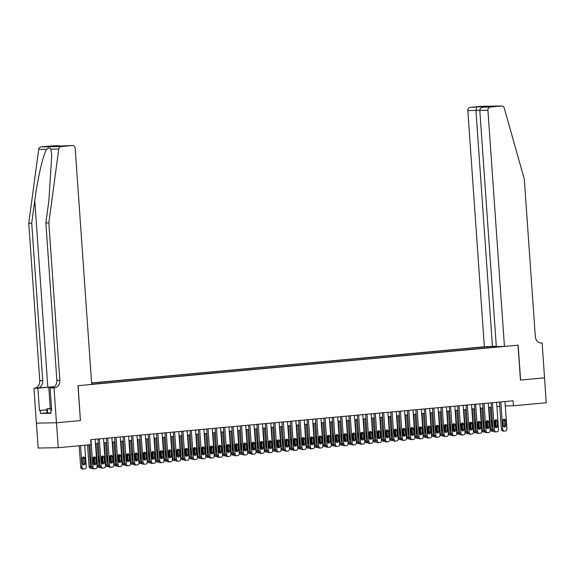 <?xml version="1.0" encoding="UTF-8"?>
<svg xmlns="http://www.w3.org/2000/svg" width="575" height="575" viewBox="0 0 575 575"><rect width="100%" height="100%" fill="white"/><g stroke="black" fill="none" stroke-linecap="round" stroke-linejoin="round"><path stroke-width="0.86" d="M496.297 346.279L484.351 346.768L91.59 382.936M36.412 423.121L38.158 448.033L58.24 447.688L91.066 444.669L90.721 439.681L513.072 400.789L513.425 405.77L546.25 402.752L544.511 377.84L520.461 380.053L518.025 345.173L78.107 385.688L80.414 420.562L77.977 385.696L91.698 384.438L75.181 148.271A2.997 2.516 89 0 0 72.623 145.504A2.997 2.516 89 0 0 72.464 145.511L61.043 146.56A2.997 2.516 89 0 0 58.772 149.062L48.832 222.906L59.843 380.348A6.993 5.872 -91 0 1 54.474 387.859L54.014 387.902L56.458 422.783L80.421 420.577M91.684 384.28L502.32 346.459M486.464 346.732L91.605 383.094M80.543 420.562L56.501 422.776L58.24 447.688M505.281 405.907L513.425 405.77M95.472 443.648L98.303 443.39M103.838 442.879L106.67 442.621M112.197 442.11L115.029 441.852M120.563 441.341L123.395 441.075M128.929 440.565L131.761 440.306M137.288 439.796L140.12 439.537M145.655 439.027L148.487 438.768M154.014 438.258L156.846 437.999M162.38 437.489L165.212 437.23M170.746 436.72L173.578 436.454M179.105 435.951L181.937 435.685M187.472 435.174L190.303 434.916M195.838 434.405L198.67 434.147M204.197 433.636L207.029 433.378M212.563 432.867L215.395 432.608M220.922 432.098L223.754 431.832M229.288 431.329L232.12 431.063M237.655 430.553L240.487 430.294M246.014 429.784L248.846 429.525M254.38 429.015L257.212 428.756M262.746 428.246L265.571 427.987M271.105 427.477L273.937 427.218M279.472 426.707L282.303 426.442M287.831 425.938L290.662 425.673M296.197 425.162L299.029 424.903M304.563 424.393L307.395 424.134M312.922 423.624L315.754 423.365M321.288 422.855L324.12 422.596M329.647 422.086L332.479 421.82M338.014 421.317L340.846 421.051M346.38 420.541L349.212 420.282M354.739 419.772L357.571 419.513M363.105 419.003L365.937 418.744M371.472 418.233L374.303 417.975M379.831 417.464L382.662 417.198M388.197 416.695L391.029 416.429M396.556 415.919L399.388 415.66M404.922 415.15L407.754 414.891M413.288 414.381L416.12 414.122M421.647 413.612L424.479 413.353M430.014 412.843L432.846 412.584M438.373 412.074L441.205 411.808M446.739 411.305L449.571 411.039M455.105 410.528L457.937 410.27M463.464 409.759L466.296 409.501M471.831 408.99L474.662 408.732M480.197 408.221L483.029 407.963M488.556 407.452L491.388 407.186M496.922 406.683L499.754 406.417M491.841 347.429L491.359 346.646M487.593 347.817L487.514 346.711M504.979 401.537L506.891 428.842A1.998 1.682 89 0 1 505.353 430.991L504.519 431.07A1.998 1.682 89 0 1 502.708 429.23L500.796 401.918M499.445 402.047L501.35 429.252L502.708 429.23M505.885 425.327A1.596 1.344 -91 0 1 503.211 425.572L502.873 420.792A1.596 1.344 -91 0 1 505.547 420.541L505.885 425.327L504.527 425.349A1.596 1.344 -91 0 1 503.894 426.837M503.513 419.297A1.596 1.344 -91 0 1 504.196 420.562L504.527 425.349M504.311 431.07L503.161 431.092A1.998 1.682 -91 0 1 501.35 429.252M488.951 407.416L490.489 429.439A1.998 1.682 -91 0 0 492.308 431.279L492.2 431.279M493.458 431.257A1.998 1.682 89 0 1 491.848 429.417L490.302 407.287M495.42 420.311L495.902 427.203M494.852 426.442A1.596 1.344 89 0 0 495.025 425.507L494.694 420.728A1.596 1.344 89 0 0 494.687 420.634M492.279 419.887A1.596 1.344 89 0 0 492.02 420.972L492.351 425.759A1.596 1.344 89 0 0 492.761 426.779M50.967 413.037L47.071 412.886L46.791 408.897L51.513 408.458M51.556 409.005L46.791 408.897M47.632 413.209L47.351 409.228M51.52 408.588L49.91 408.861L51.542 408.882M504.433 346.423L487.916 110.256L479.802 110.4L496.318 346.567L504.433 346.423L518.147 345.165L520.591 380.039L544.547 377.832L542.11 342.959L540.593 342.98M484.351 346.768L467.834 110.601A2.997 2.516 -91 0 1 470.134 107.381L481.548 106.332A2.997 2.516 -91 0 1 481.706 106.325L501.795 105.98A2.997 2.516 89 0 1 504.232 108.035L524.299 179.12L535.311 336.562A6.993 5.872 89 0 0 541.283 343.016A6.993 5.872 89 0 0 541.65 342.995L542.11 342.959M470.134 107.381L483.561 106.634L490.676 106.512L483.733 107.151L490.216 107.036L501.637 105.987L481.548 106.332M492.466 346.632L475.949 110.465L467.834 110.601M490.216 107.036A2.997 2.516 89 0 0 487.916 110.256M476.625 107.273L475.949 110.465L479.802 110.105M483.561 106.634L483.115 107.223M479.802 110.4C479.938 108.582 481.253 107.496 483.733 107.151L490.504 106.526M54.431 386.659A13.017 0.446 -4 0 0 47.818 387.191L33.932 388.247L36.369 423.121L56.458 422.783M48.832 222.906L45.863 222.956L48.911 200.308L51.736 155.322L50.83 149.191C49.953 147.523 48.552 147.545 46.625 149.263C43.132 154.697 37.533 178.911 34.766 200.553L31.718 223.193L42.73 380.636A6.993 5.872 -91 0 1 37.368 388.154M31.718 223.193L28.75 223.244L39.761 380.686A6.993 5.872 -91 0 1 34.392 388.204M54.474 387.859L51.506 387.909A6.993 5.872 -91 0 0 56.875 380.398L45.863 222.956M72.464 145.511L51.922 146.381L58.866 145.741L52.375 145.849L40.962 146.905L61.043 146.56M46.625 149.263L38.683 149.399L28.75 223.244M54.014 387.902L50.083 387.974L51.642 410.291L50.773 410.306L51.635 410.227M47.071 412.872L40.509 413.475L50.981 413.296L50.773 410.306M40.509 413.475L40.3 410.485L39.431 410.5L37.871 388.183L33.932 388.247M54.345 386.723A11.241 0.381 -4 0 0 48.782 387.176L37.871 388.183M50.083 387.974L52.339 387.766M38.683 149.399A2.997 2.516 -91 0 1 40.962 146.905M39.431 410.5L46.855 409.817M46.863 409.882L40.3 410.485M51.922 146.381L52.44 146.373M58.866 145.741L61.108 146.064M496.613 402.306L498.525 429.611A1.998 1.682 89 0 1 496.994 431.76L496.153 431.839A1.998 1.682 89 0 1 494.342 429.999L492.43 402.687M491.086 402.816L492.983 430.021L494.342 429.999M497.519 426.097A1.596 1.344 -91 0 1 494.845 426.341L494.507 421.561A1.596 1.344 -91 0 1 497.188 421.31L497.519 426.097L496.16 426.118A1.596 1.344 -91 0 1 495.528 427.613M495.147 420.066A1.596 1.344 -91 0 1 495.83 421.338L496.16 426.118M495.945 431.839L494.795 431.861A1.998 1.682 -91 0 1 492.983 430.021M488.254 403.075L490.159 430.387A1.998 1.682 89 0 1 488.628 432.529L487.794 432.608A1.998 1.682 89 0 1 485.976 430.768L484.071 403.463M482.72 403.585L484.624 430.79L485.976 430.768M489.16 426.866A1.596 1.344 -91 0 1 486.479 427.11L486.148 422.33A1.596 1.344 -91 0 1 488.822 422.086L489.16 426.866L487.801 426.887A1.596 1.344 -91 0 1 487.162 428.382M486.781 420.835A1.596 1.344 -91 0 1 487.463 422.107L487.801 426.887M487.578 432.608L486.436 432.63A1.998 1.682 -91 0 1 484.624 430.79M479.888 403.844L481.8 431.157A1.998 1.682 89 0 1 480.262 433.298L479.428 433.378A1.998 1.682 89 0 1 477.617 431.537L475.705 404.232M474.353 404.354L476.258 431.559L477.617 431.537M480.793 427.635A1.596 1.344 -91 0 1 478.12 427.886L477.782 423.099A1.596 1.344 -91 0 1 480.463 422.855L480.793 427.635L479.435 427.656A1.596 1.344 -91 0 1 478.802 429.151M478.422 421.612A1.596 1.344 -91 0 1 479.104 422.877L479.435 427.656M479.219 433.385L478.069 433.399A1.998 1.682 -91 0 1 476.258 431.559M471.522 404.613L473.433 431.926A1.998 1.682 89 0 1 471.902 434.075L471.062 434.147A1.998 1.682 89 0 1 469.25 432.307L467.346 405.001M465.994 405.123L467.892 432.335L469.25 432.307M472.427 428.404A1.596 1.344 -91 0 1 469.753 428.655L469.423 423.868A1.596 1.344 -91 0 1 472.097 423.624L472.427 428.404L471.076 428.433A1.596 1.344 -91 0 1 470.436 429.92M470.055 422.381A1.596 1.344 -91 0 1 470.738 423.646L471.076 428.433M470.853 434.154L469.71 434.168A1.998 1.682 -91 0 1 467.892 432.335M480.592 408.185L482.13 430.208A1.998 1.682 -91 0 0 483.942 432.048L483.834 432.055M485.092 432.026A1.998 1.682 89 0 1 483.489 430.186L481.936 408.063M487.061 421.087L487.543 427.973M486.493 427.211A1.596 1.344 89 0 0 486.666 426.283L486.328 421.497A1.596 1.344 89 0 0 486.321 421.403M483.913 420.663A1.596 1.344 89 0 0 483.654 421.741L483.985 426.528A1.596 1.344 89 0 0 484.394 427.548M472.226 408.954L473.764 430.977A1.998 1.682 -91 0 0 475.575 432.817L476.725 432.795M475.475 432.824L476.732 432.802A1.998 1.682 89 0 1 475.122 430.955L473.577 408.832M478.695 421.856L479.176 428.742M478.127 427.98A1.596 1.344 89 0 0 478.299 427.052L477.969 422.266A1.596 1.344 89 0 0 477.954 422.172M475.547 421.432A1.596 1.344 89 0 0 475.288 422.517L475.626 427.297A1.596 1.344 89 0 0 476.035 428.317M463.86 409.723L465.405 431.746A1.998 1.682 -91 0 0 467.216 433.586L468.359 433.564A1.998 1.682 89 0 1 466.756 431.724L465.211 409.601M470.328 422.625L470.81 429.511M469.761 428.749A1.596 1.344 89 0 0 469.94 427.822L469.603 423.035A1.596 1.344 89 0 0 469.595 422.941M467.188 422.201A1.596 1.344 89 0 0 466.929 423.286L467.259 428.066A1.596 1.344 89 0 0 467.669 429.094M455.501 410.493L457.039 432.515A1.998 1.682 -91 0 0 458.85 434.355L458.742 434.362M460.007 434.341A1.998 1.682 89 0 1 458.397 432.493L456.852 410.37M461.969 423.394L462.451 430.287M461.402 429.518A1.596 1.344 89 0 0 461.574 428.591L461.236 423.811A1.596 1.344 89 0 0 461.229 423.71M458.821 422.97A1.596 1.344 89 0 0 458.562 424.055L458.9 428.835A1.596 1.344 89 0 0 459.303 429.863M463.162 405.382L465.067 432.695A1.998 1.682 89 0 1 463.536 434.844L462.702 434.916A1.998 1.682 89 0 1 460.891 433.083L458.979 405.77M457.628 405.893L459.533 433.104L460.891 433.083M464.068 429.18A1.596 1.344 -91 0 1 461.387 429.424L461.057 424.637A1.596 1.344 -91 0 1 463.73 424.393L464.068 429.18L462.71 429.202A1.596 1.344 -91 0 1 462.07 430.689M461.689 423.15A1.596 1.344 -91 0 1 462.372 424.415L462.71 429.202M462.487 434.923L461.344 434.944A1.998 1.682 -91 0 1 459.533 433.104M447.134 411.262L448.673 433.291A1.998 1.682 -91 0 0 450.484 435.124L450.383 435.131M451.641 435.11A1.998 1.682 89 0 1 450.031 433.262L448.486 411.139M453.603 424.163L454.085 431.056M453.035 430.287A1.596 1.344 89 0 0 453.208 429.36L452.877 424.58A1.596 1.344 89 0 0 452.87 424.479M450.462 423.739A1.596 1.344 89 0 0 450.196 424.824L450.534 429.611A1.596 1.344 89 0 0 450.944 430.632M454.796 406.158L456.708 433.464A1.998 1.682 89 0 1 455.17 435.613L454.336 435.692A1.998 1.682 89 0 1 452.525 433.852L450.613 406.539M449.269 406.669L451.167 433.873L452.525 433.852M455.702 429.949A1.596 1.344 -91 0 1 453.028 430.193L452.69 425.414A1.596 1.344 -91 0 1 455.371 425.162L455.702 429.949L454.343 429.971A1.596 1.344 -91 0 1 453.711 431.458M453.33 423.919A1.596 1.344 -91 0 1 454.013 425.184L454.343 429.971M454.128 435.692L452.978 435.713A1.998 1.682 -91 0 1 451.167 433.873M438.768 412.038L440.313 434.06A1.998 1.682 -91 0 0 442.125 435.9L443.268 435.879M442.017 435.9L443.282 435.879A1.998 1.682 89 0 1 441.672 434.032L440.119 411.908M445.244 424.932L445.726 431.825M444.676 431.063A1.596 1.344 89 0 0 444.849 430.129L444.511 425.349A1.596 1.344 89 0 0 444.504 425.248M442.096 424.508A1.596 1.344 89 0 0 441.837 425.593L442.168 430.38A1.596 1.344 89 0 0 442.577 431.401M446.437 406.927L448.342 434.233A1.998 1.682 89 0 1 446.811 436.382L445.977 436.461A1.998 1.682 89 0 1 444.159 434.621L442.254 407.308M440.903 407.438L442.808 434.643L444.159 434.621M447.343 430.718A1.596 1.344 -91 0 1 444.662 430.963L444.331 426.183A1.596 1.344 -91 0 1 447.005 425.931L447.343 430.718L445.984 430.74A1.596 1.344 -91 0 1 445.345 432.235M444.964 424.688A1.596 1.344 -91 0 1 445.647 425.96L445.984 430.74M445.762 436.461L444.619 436.482A1.998 1.682 -91 0 1 442.808 434.643M430.409 412.807L431.947 434.829A1.998 1.682 -91 0 0 433.758 436.669L433.658 436.669M434.916 436.648A1.998 1.682 89 0 1 433.306 434.808L431.76 412.677M436.878 425.701L437.359 432.594M436.31 431.832A1.596 1.344 89 0 0 436.482 430.905L436.152 426.118A1.596 1.344 89 0 0 436.137 426.025M433.73 425.284A1.596 1.344 89 0 0 433.471 426.363L433.809 431.149A1.596 1.344 89 0 0 434.211 432.17M438.071 407.697L439.983 435.002A1.998 1.682 89 0 1 438.445 437.151L437.611 437.23A1.998 1.682 89 0 1 435.8 435.39L433.888 408.085M432.537 408.207L434.441 435.412L435.8 435.39M438.977 431.487A1.596 1.344 -91 0 1 436.303 431.732L435.965 426.952A1.596 1.344 -91 0 1 438.639 426.707L438.977 431.487L437.618 431.509A1.596 1.344 -91 0 1 436.986 433.004M436.605 425.457A1.596 1.344 -91 0 1 437.287 426.729L437.618 431.509M437.402 437.23L436.253 437.252A1.998 1.682 -91 0 1 434.441 435.412M422.043 413.576L423.588 435.598A1.998 1.682 -91 0 0 425.399 437.438L425.292 437.446M426.549 437.417A1.998 1.682 89 0 1 424.939 435.577L423.394 413.454M428.512 426.478L428.993 433.363M427.944 432.601A1.596 1.344 89 0 0 428.123 431.674L427.786 426.887A1.596 1.344 89 0 0 427.778 426.794M425.371 426.053A1.596 1.344 89 0 0 425.112 427.139L425.442 431.918A1.596 1.344 89 0 0 425.852 432.939M429.705 408.466L431.617 435.778A1.998 1.682 89 0 1 430.086 437.92L429.245 437.999A1.998 1.682 89 0 1 427.433 436.159L425.522 408.854M424.177 408.976L426.075 436.181L427.433 436.159M430.61 432.256A1.596 1.344 -91 0 1 427.937 432.501L427.599 427.721A1.596 1.344 -91 0 1 430.28 427.477L430.61 432.256L429.259 432.278A1.596 1.344 -91 0 1 428.619 433.773M428.238 426.226A1.596 1.344 -91 0 1 428.921 427.498L429.259 432.278M429.036 438.006L427.886 438.021A1.998 1.682 -91 0 1 426.075 436.181M413.684 414.345L415.222 436.368A1.998 1.682 -91 0 0 417.033 438.207L418.176 438.186A1.998 1.682 89 0 1 416.58 436.346L415.028 414.223M420.152 427.247L420.634 434.132M419.585 433.37A1.596 1.344 89 0 0 419.757 432.443L419.419 427.656A1.596 1.344 89 0 0 419.412 427.563M417.004 426.823A1.596 1.344 89 0 0 416.746 427.908L417.083 432.688A1.596 1.344 89 0 0 417.486 433.708M421.346 409.235L423.25 436.547A1.998 1.682 89 0 1 421.719 438.689L420.886 438.768A1.998 1.682 89 0 1 419.074 436.928L417.162 409.623M415.811 409.745L417.716 436.957L419.074 436.928M422.251 433.025A1.596 1.344 -91 0 1 419.57 433.277L419.24 428.49A1.596 1.344 -91 0 1 421.913 428.246L422.251 433.025L420.893 433.054A1.596 1.344 -91 0 1 420.253 434.542M419.872 427.002A1.596 1.344 -91 0 1 420.555 428.267L420.893 433.054M420.67 438.775L419.527 438.79A1.998 1.682 -91 0 1 417.716 436.957M405.317 415.114L406.856 437.137A1.998 1.682 -91 0 0 408.667 438.977L409.817 438.955M408.566 438.984L409.824 438.962A1.998 1.682 89 0 1 408.214 437.115L406.669 414.992M411.786 428.016L412.268 434.908M411.218 434.139A1.596 1.344 89 0 0 411.391 433.212L411.06 428.433A1.596 1.344 89 0 0 411.046 428.332M408.645 427.592A1.596 1.344 89 0 0 408.379 428.677L408.717 433.457A1.596 1.344 89 0 0 409.127 434.484M412.979 410.004L414.891 437.316A1.998 1.682 89 0 1 413.353 439.465L412.519 439.537A1.998 1.682 89 0 1 410.708 437.704L408.796 410.392M407.445 410.514L409.35 437.726L410.708 437.704M413.885 433.794A1.596 1.344 -91 0 1 411.211 434.046L410.873 429.259A1.596 1.344 -91 0 1 413.554 429.015L413.885 433.794L412.527 433.823A1.596 1.344 -91 0 1 411.894 435.311M411.513 427.771A1.596 1.344 -91 0 1 412.196 429.036L412.527 433.823M412.311 439.544L411.161 439.566A1.998 1.682 -91 0 1 409.35 437.726M396.951 415.883L398.497 437.906A1.998 1.682 -91 0 0 400.308 439.746L400.2 439.753M401.458 439.731A1.998 1.682 89 0 1 399.848 437.884L398.302 415.761M403.42 428.785L403.909 435.677M402.852 434.908A1.596 1.344 89 0 0 403.032 433.981L402.694 429.202A1.596 1.344 89 0 0 402.687 429.101M400.279 428.361A1.596 1.344 89 0 0 400.02 429.446L400.351 434.233A1.596 1.344 89 0 0 400.761 435.253M404.613 410.78L406.525 438.085A1.998 1.682 89 0 1 404.994 440.234L404.153 440.313A1.998 1.682 89 0 1 402.342 438.473L400.437 411.161M399.086 411.283L400.991 438.495L402.342 438.473M405.519 434.571A1.596 1.344 -91 0 1 402.845 434.815L402.514 430.028A1.596 1.344 -91 0 1 405.188 429.784L405.519 434.571L404.168 434.592A1.596 1.344 -91 0 1 403.528 436.08M403.147 428.54A1.596 1.344 -91 0 1 403.83 429.805L404.168 434.592M403.945 440.313L402.802 440.335A1.998 1.682 -91 0 1 400.991 438.495M388.592 416.659L390.13 438.682A1.998 1.682 -91 0 0 391.942 440.515L391.841 440.522M393.099 440.5A1.998 1.682 89 0 1 391.489 438.653L389.943 416.53M395.061 429.554L395.543 436.447M394.493 435.685A1.596 1.344 89 0 0 394.666 434.75L394.328 429.971A1.596 1.344 89 0 0 394.321 429.87M391.913 429.13A1.596 1.344 89 0 0 391.654 430.215L391.992 435.002A1.596 1.344 89 0 0 392.394 436.022M396.254 411.549L398.166 438.854A1.998 1.682 89 0 1 396.628 441.003L395.794 441.082A1.998 1.682 89 0 1 393.983 439.243L392.071 411.93M390.72 412.059L392.624 439.264L393.983 439.243M397.16 435.34A1.596 1.344 -91 0 1 394.486 435.584L394.148 430.804A1.596 1.344 -91 0 1 396.822 430.553L397.16 435.34L395.801 435.361A1.596 1.344 -91 0 1 395.169 436.856M394.781 429.309A1.596 1.344 -91 0 1 395.471 430.582L395.801 435.361M395.578 441.082L394.436 441.104A1.998 1.682 -91 0 1 392.624 439.264M380.226 417.428L381.764 439.451A1.998 1.682 -91 0 0 383.582 441.291L384.725 441.269M383.475 441.291L384.732 441.269A1.998 1.682 89 0 1 383.122 439.429L381.577 417.299M386.695 430.323L387.176 437.216M386.127 436.454A1.596 1.344 89 0 0 386.299 435.527L385.969 430.74A1.596 1.344 89 0 0 385.962 430.646M383.554 429.906A1.596 1.344 89 0 0 383.295 430.984L383.626 435.771A1.596 1.344 89 0 0 384.035 436.792M387.888 412.318L389.8 439.623A1.998 1.682 89 0 1 388.269 441.772L387.428 441.852A1.998 1.682 89 0 1 385.617 440.012L383.705 412.699M382.361 412.828L384.258 440.033L385.617 440.012M388.793 436.109A1.596 1.344 -91 0 1 386.12 436.353L385.782 431.573A1.596 1.344 -91 0 1 388.463 431.322L388.793 436.109L387.435 436.13A1.596 1.344 -91 0 1 386.802 437.625M386.422 430.078A1.596 1.344 -91 0 1 387.104 431.351L387.435 436.13M387.219 441.852L386.069 441.873A1.998 1.682 -91 0 1 384.258 440.033M371.867 418.198L373.405 440.22A1.998 1.682 -91 0 0 375.216 442.06L375.108 442.067M376.366 442.038A1.998 1.682 89 0 1 374.763 440.198L373.211 418.075M378.336 431.099L378.817 437.985M377.768 437.223A1.596 1.344 89 0 0 377.94 436.296L377.603 431.509A1.596 1.344 89 0 0 377.595 431.415M375.188 430.675A1.596 1.344 89 0 0 374.929 431.76L375.259 436.54A1.596 1.344 89 0 0 375.669 437.561M379.529 413.087L381.433 440.4A1.998 1.682 89 0 1 379.902 442.542L379.069 442.621A1.998 1.682 89 0 1 377.25 440.781L375.346 413.475M373.994 413.598L375.899 440.802L377.25 440.781M380.434 436.878A1.596 1.344 -91 0 1 377.753 437.122L377.423 432.342A1.596 1.344 -91 0 1 380.097 432.098L380.434 436.878L379.076 436.899A1.596 1.344 -91 0 1 378.436 438.394M378.055 430.848A1.596 1.344 -91 0 1 378.738 432.12L379.076 436.899M378.853 442.621L377.71 442.642A1.998 1.682 -91 0 1 375.899 440.802M363.501 418.967L365.039 440.989A1.998 1.682 -91 0 0 366.85 442.829L366.749 442.836M368.007 442.808A1.998 1.682 89 0 1 366.397 440.967L364.852 418.844M369.969 431.868L370.451 438.754M369.402 437.992A1.596 1.344 89 0 0 369.574 437.065L369.243 432.278A1.596 1.344 89 0 0 369.229 432.184M366.821 431.444A1.596 1.344 89 0 0 366.562 432.529L366.9 437.309A1.596 1.344 89 0 0 367.303 438.33M371.162 413.856L373.074 441.169A1.998 1.682 89 0 1 371.536 443.311L370.702 443.39A1.998 1.682 89 0 1 368.891 441.55L366.979 414.244M365.628 414.367L367.533 441.578L368.891 441.55M372.068 437.647A1.596 1.344 -91 0 1 369.394 437.898L369.057 433.112A1.596 1.344 -91 0 1 371.73 432.867L372.068 437.647L370.71 437.668A1.596 1.344 -91 0 1 370.077 439.163M369.696 431.624A1.596 1.344 -91 0 1 370.379 432.889L370.71 437.668M370.494 443.397L369.344 443.411A1.998 1.682 -91 0 1 367.533 441.578M355.134 419.736L356.68 441.758A1.998 1.682 -91 0 0 358.491 443.598L359.634 443.577A1.998 1.682 89 0 1 358.031 441.737L356.486 419.613M361.603 432.637L362.085 439.523M361.035 438.761A1.596 1.344 89 0 0 361.215 437.834L360.877 433.054A1.596 1.344 89 0 0 360.87 432.953M358.462 432.213A1.596 1.344 89 0 0 358.203 433.298L358.534 438.078A1.596 1.344 89 0 0 358.944 439.106M362.796 414.625L364.708 441.938A1.998 1.682 89 0 1 363.177 444.087L362.336 444.159A1.998 1.682 89 0 1 360.525 442.319L358.62 415.013M357.269 415.136L359.167 442.348L360.525 442.319M363.702 438.416A1.596 1.344 -91 0 1 361.028 438.668L360.697 433.881A1.596 1.344 -91 0 1 363.371 433.636L363.702 438.416L362.351 438.445A1.596 1.344 -91 0 1 361.711 439.933M361.33 432.393A1.596 1.344 -91 0 1 362.013 433.658L362.351 438.445M362.128 444.166L360.985 444.188A1.998 1.682 -91 0 1 359.167 442.348M346.775 420.505L348.313 442.527A1.998 1.682 -91 0 0 350.125 444.367L350.017 444.374M351.282 444.353A1.998 1.682 89 0 1 349.672 442.506L348.127 420.382M353.244 433.406L353.726 440.299M352.676 439.53A1.596 1.344 89 0 0 352.849 438.603L352.511 433.823A1.596 1.344 89 0 0 352.504 433.723M350.096 432.982A1.596 1.344 89 0 0 349.837 434.067L350.175 438.847A1.596 1.344 89 0 0 350.577 439.875M354.437 415.402L356.342 442.707A1.998 1.682 89 0 1 354.811 444.856L353.977 444.928A1.998 1.682 89 0 1 352.166 443.095L350.254 415.783M348.903 415.905L350.808 443.117L352.166 443.095M355.343 439.192A1.596 1.344 -91 0 1 352.662 439.437L352.331 434.65A1.596 1.344 -91 0 1 355.005 434.405L355.343 439.192L353.984 439.214A1.596 1.344 -91 0 1 353.345 440.702M352.964 433.162A1.596 1.344 -91 0 1 353.647 434.427L353.984 439.214M353.762 444.935L352.619 444.957A1.998 1.682 -91 0 1 350.808 443.117M338.409 421.274L339.947 443.303A1.998 1.682 -91 0 0 341.758 445.136L341.658 445.143M342.916 445.122A1.998 1.682 89 0 1 341.306 443.275L339.76 421.152M344.878 434.175L345.359 441.068M344.31 440.306A1.596 1.344 89 0 0 344.482 439.372L344.152 434.592A1.596 1.344 89 0 0 344.145 434.492M341.737 433.751A1.596 1.344 89 0 0 341.471 434.837L341.809 439.623A1.596 1.344 89 0 0 342.218 440.644M346.071 416.171L347.983 443.476A1.998 1.682 89 0 1 346.445 445.625L345.611 445.704A1.998 1.682 89 0 1 343.8 443.864L341.888 416.552M340.537 416.681L342.441 443.886L343.8 443.864M346.977 439.961A1.596 1.344 -91 0 1 344.303 440.206L343.965 435.426A1.596 1.344 -91 0 1 346.646 435.174L346.977 439.961L345.618 439.983A1.596 1.344 -91 0 1 344.986 441.471M344.605 433.931A1.596 1.344 -91 0 1 345.287 435.196L345.618 439.983M345.402 445.704L344.252 445.726A1.998 1.682 -91 0 1 342.441 443.886M330.043 422.05L331.588 444.073A1.998 1.682 -91 0 0 333.399 445.912L333.292 445.912M334.549 445.891A1.998 1.682 89 0 1 332.947 444.051L331.394 421.921M336.519 434.944L337 441.837M335.944 441.075A1.596 1.344 89 0 0 336.123 440.141L335.786 435.361A1.596 1.344 89 0 0 335.778 435.268M333.371 434.52A1.596 1.344 89 0 0 333.112 435.606L333.442 440.393A1.596 1.344 89 0 0 333.852 441.413M337.705 416.94L339.617 444.245A1.998 1.682 89 0 1 338.086 446.394L337.245 446.473A1.998 1.682 89 0 1 335.433 444.633L333.529 417.321M332.178 417.45L334.082 444.655L335.433 444.633M338.618 440.73A1.596 1.344 -91 0 1 335.937 440.975L335.606 436.195A1.596 1.344 -91 0 1 338.28 435.943L338.618 440.73L337.259 440.752A1.596 1.344 -91 0 1 336.619 442.247M336.238 434.7A1.596 1.344 -91 0 1 336.921 435.972L337.259 440.752M337.036 446.473L335.893 446.495A1.998 1.682 -91 0 1 334.082 444.655M321.684 422.819L323.222 444.842A1.998 1.682 -91 0 0 325.033 446.682L326.183 446.66M324.933 446.689L326.19 446.667A1.998 1.682 89 0 1 324.58 444.82L323.035 422.697M328.152 435.721L328.634 442.606M327.585 441.844A1.596 1.344 89 0 0 327.757 440.917L327.427 436.13A1.596 1.344 89 0 0 327.412 436.037M325.004 435.297A1.596 1.344 89 0 0 324.746 436.375L325.083 441.162A1.596 1.344 89 0 0 325.486 442.182M329.346 417.709L331.257 445.021A1.998 1.682 89 0 1 329.719 447.163L328.886 447.242A1.998 1.682 89 0 1 327.074 445.402L325.162 418.097M323.811 418.219L325.716 445.424L327.074 445.402M330.251 441.499A1.596 1.344 -91 0 1 327.577 441.744L327.24 436.964A1.596 1.344 -91 0 1 329.913 436.72L330.251 441.499L328.893 441.521A1.596 1.344 -91 0 1 328.26 443.016M327.879 435.469A1.596 1.344 -91 0 1 328.562 436.741L328.893 441.521M328.677 447.242L327.527 447.264A1.998 1.682 -91 0 1 325.716 445.424M313.317 423.588L314.856 445.611A1.998 1.682 -91 0 0 316.674 447.451L316.566 447.458M317.824 447.429A1.998 1.682 89 0 1 316.214 445.589L314.669 423.466M319.786 436.49L320.268 443.375M319.218 442.613A1.596 1.344 89 0 0 319.391 441.686L319.06 436.899A1.596 1.344 89 0 0 319.053 436.806M316.645 436.066A1.596 1.344 89 0 0 316.387 437.151L316.717 441.931A1.596 1.344 89 0 0 317.127 442.951M320.979 418.478L322.891 445.79A1.998 1.682 89 0 1 321.36 447.932L320.519 448.011A1.998 1.682 89 0 1 318.708 446.171L316.796 418.866M315.452 418.988L317.35 446.193L318.708 446.171M321.885 442.268A1.596 1.344 -91 0 1 319.211 442.513L318.873 437.733A1.596 1.344 -91 0 1 321.554 437.489L321.885 442.268L320.534 442.29A1.596 1.344 -91 0 1 319.894 443.785M319.513 436.245A1.596 1.344 -91 0 1 320.196 437.51L320.534 442.29M320.311 448.018L319.161 448.033A1.998 1.682 -91 0 1 317.35 446.193M304.958 424.357L306.497 446.38A1.998 1.682 -91 0 0 308.308 448.22L308.2 448.227M309.458 448.198A1.998 1.682 89 0 1 307.855 446.358L306.303 424.235M311.427 437.259L311.909 444.144M310.859 443.382A1.596 1.344 89 0 0 311.032 442.455L310.694 437.668A1.596 1.344 89 0 0 310.687 437.575M308.279 436.835A1.596 1.344 89 0 0 308.02 437.92L308.358 442.7A1.596 1.344 89 0 0 308.761 443.728M312.62 419.247L314.525 446.559A1.998 1.682 89 0 1 312.994 448.708L312.16 448.78A1.998 1.682 89 0 1 310.349 446.94L308.437 419.635M307.086 419.757L308.991 446.969L310.349 446.94M313.526 443.037A1.596 1.344 -91 0 1 310.845 443.289L310.514 438.502A1.596 1.344 -91 0 1 313.188 438.258L313.526 443.037L312.168 443.066A1.596 1.344 -91 0 1 311.528 444.554M311.147 437.014A1.596 1.344 -91 0 1 311.83 438.279L312.168 443.066M311.945 448.787L310.802 448.802A1.998 1.682 -91 0 1 308.991 446.969M296.592 425.126L298.13 447.149A1.998 1.682 -91 0 0 299.942 448.989L299.841 448.996M301.099 448.974A1.998 1.682 89 0 1 299.489 447.127L297.943 425.004M303.061 438.028L303.543 444.921M302.493 444.152A1.596 1.344 89 0 0 302.666 443.224L302.335 438.445A1.596 1.344 89 0 0 302.321 438.344M299.92 437.604A1.596 1.344 89 0 0 299.654 438.689L299.992 443.469A1.596 1.344 89 0 0 300.402 444.497M304.254 420.016L306.166 447.328A1.998 1.682 89 0 1 304.628 449.478L303.794 449.549A1.998 1.682 89 0 1 301.983 447.717L300.071 420.404M298.72 420.526L300.624 447.738L301.983 447.717M305.16 443.814A1.596 1.344 -91 0 1 302.486 444.058L302.148 439.271A1.596 1.344 -91 0 1 304.829 439.027L305.16 443.814L303.801 443.835A1.596 1.344 -91 0 1 303.169 445.323M302.788 437.783A1.596 1.344 -91 0 1 303.471 439.048L303.801 443.835M303.586 449.557L302.436 449.578A1.998 1.682 -91 0 1 300.624 447.738M288.226 425.895L289.771 447.925A1.998 1.682 -91 0 0 291.582 449.758L292.725 449.743M291.475 449.765L292.74 449.743A1.998 1.682 89 0 1 291.123 447.896L289.577 425.773M294.695 438.797L295.176 445.69M294.127 444.921A1.596 1.344 89 0 0 294.307 443.993L293.969 439.214A1.596 1.344 89 0 0 293.962 439.113M291.554 438.373A1.596 1.344 89 0 0 291.295 439.458L291.626 444.245A1.596 1.344 89 0 0 292.035 445.266M295.888 420.792L297.8 448.098A1.998 1.682 89 0 1 296.269 450.247L295.428 450.326A1.998 1.682 89 0 1 293.617 448.486L291.712 421.173M290.361 421.295L292.258 448.507L293.617 448.486M296.793 444.583A1.596 1.344 -91 0 1 294.12 444.827L293.789 440.04A1.596 1.344 -91 0 1 296.463 439.796L296.793 444.583L295.442 444.604A1.596 1.344 -91 0 1 294.803 446.092M294.422 438.552A1.596 1.344 -91 0 1 295.104 439.817L295.442 444.604M295.219 450.326L294.077 450.347A1.998 1.682 -91 0 1 292.258 448.507M279.867 426.672L281.405 448.694A1.998 1.682 -91 0 0 283.216 450.534L283.108 450.534M284.373 450.512A1.998 1.682 89 0 1 282.763 448.665L281.218 426.542M286.336 439.566L286.817 446.459M285.768 445.697A1.596 1.344 89 0 0 285.94 444.762L285.603 439.983A1.596 1.344 89 0 0 285.595 439.882M283.188 439.142A1.596 1.344 89 0 0 282.929 440.227L283.267 445.014A1.596 1.344 89 0 0 283.669 446.035M287.529 421.561L289.433 448.867A1.998 1.682 89 0 1 287.902 451.016L287.069 451.095A1.998 1.682 89 0 1 285.257 449.255L283.346 421.942M281.994 422.072L283.899 449.276L285.257 449.255M288.434 445.352A1.596 1.344 -91 0 1 285.753 445.596L285.423 440.817A1.596 1.344 -91 0 1 288.097 440.565L288.434 445.352L287.076 445.373A1.596 1.344 -91 0 1 286.443 446.868M286.055 439.322A1.596 1.344 -91 0 1 286.745 440.594L287.076 445.373M286.853 451.095L285.71 451.116A1.998 1.682 -91 0 1 283.899 449.276M271.501 427.441L273.039 449.463A1.998 1.682 -91 0 0 274.857 451.303L274.749 451.303M276.007 451.282A1.998 1.682 89 0 1 274.397 449.442L272.852 427.311M277.969 440.335L278.451 447.228M277.402 446.466A1.596 1.344 89 0 0 277.574 445.539L277.243 440.752A1.596 1.344 89 0 0 277.236 440.658M274.828 439.918A1.596 1.344 89 0 0 274.57 440.996L274.9 445.783A1.596 1.344 89 0 0 275.31 446.804M279.162 422.33L281.074 449.636A1.998 1.682 89 0 1 279.543 451.785L278.702 451.864A1.998 1.682 89 0 1 276.891 450.024L274.979 422.718M273.635 422.841L275.533 450.045L276.891 450.024M280.068 446.121A1.596 1.344 -91 0 1 277.394 446.365L277.057 441.586A1.596 1.344 -91 0 1 279.738 441.341L280.068 446.121L278.71 446.143A1.596 1.344 -91 0 1 278.077 447.637M277.696 440.091A1.596 1.344 -91 0 1 278.379 441.363L278.71 446.143M278.494 451.864L277.344 451.885A1.998 1.682 -91 0 1 275.533 450.045M263.142 428.21L264.68 450.232A1.998 1.682 -91 0 0 266.491 452.072L267.634 452.051A1.998 1.682 89 0 1 266.038 450.211L264.486 428.088M269.61 441.111L270.092 447.997M269.043 447.235A1.596 1.344 89 0 0 269.215 446.308L268.877 441.521A1.596 1.344 89 0 0 268.87 441.427M266.462 440.687A1.596 1.344 89 0 0 266.203 441.772L266.534 446.552A1.596 1.344 89 0 0 266.944 447.573M270.803 423.099L272.708 450.412A1.998 1.682 89 0 1 271.177 452.554L270.343 452.633A1.998 1.682 89 0 1 268.525 450.793L266.62 423.488M265.269 423.61L267.174 450.814L268.525 450.793M271.709 446.89A1.596 1.344 -91 0 1 269.028 447.134L268.697 442.355A1.596 1.344 -91 0 1 271.371 442.11L271.709 446.89L270.351 446.912A1.596 1.344 -91 0 1 269.711 448.407M269.33 440.86A1.596 1.344 -91 0 1 270.013 442.132L270.351 446.912M270.128 452.64L268.985 452.654A1.998 1.682 -91 0 1 267.174 450.814M254.775 428.979L256.313 451.001A1.998 1.682 -91 0 0 258.125 452.841L258.024 452.848M259.282 452.82A1.998 1.682 89 0 1 257.672 450.98L256.127 428.857M261.244 441.88L261.726 448.766M260.676 448.004A1.596 1.344 89 0 0 260.849 447.077L260.518 442.29A1.596 1.344 89 0 0 260.504 442.197M258.096 441.456A1.596 1.344 89 0 0 257.837 442.542L258.175 447.321A1.596 1.344 89 0 0 258.577 448.342M262.437 423.868L264.349 451.181A1.998 1.682 89 0 1 262.811 453.323L261.977 453.402A1.998 1.682 89 0 1 260.166 451.562L258.254 424.257M256.903 424.379L258.808 451.591L260.166 451.562M263.343 447.659A1.596 1.344 -91 0 1 260.669 447.911L260.331 443.124A1.596 1.344 -91 0 1 263.005 442.879L263.343 447.659L261.984 447.688A1.596 1.344 -91 0 1 261.352 449.176M260.971 441.636A1.596 1.344 -91 0 1 261.654 442.901L261.984 447.688M261.769 453.409L260.619 453.423A1.998 1.682 -91 0 1 258.808 451.591M246.409 429.748L247.954 451.77A1.998 1.682 -91 0 0 249.766 453.61L249.658 453.618M250.916 453.589A1.998 1.682 89 0 1 249.306 451.749L247.76 429.626M252.878 442.649L253.359 449.542M252.31 448.773A1.596 1.344 89 0 0 252.49 447.846L252.152 443.066A1.596 1.344 89 0 0 252.145 442.966M249.737 442.225A1.596 1.344 89 0 0 249.478 443.311L249.809 448.09A1.596 1.344 89 0 0 250.218 449.118M254.071 424.637L255.983 451.95A1.998 1.682 89 0 1 254.452 454.099L253.611 454.171A1.998 1.682 89 0 1 251.8 452.338L249.895 425.026M248.544 425.148L250.441 452.36L251.8 452.338M254.977 448.428A1.596 1.344 -91 0 1 252.303 448.68L251.965 443.893A1.596 1.344 -91 0 1 254.646 443.648L254.977 448.428L253.625 448.457A1.596 1.344 -91 0 1 252.986 449.945M252.605 442.405A1.596 1.344 -91 0 1 253.287 443.67L253.625 448.457M253.403 454.178L252.26 454.2A1.998 1.682 -91 0 1 250.441 452.36M238.05 430.517L239.588 452.539A1.998 1.682 -91 0 0 241.399 454.379L241.292 454.387M242.549 454.365A1.998 1.682 89 0 1 240.947 452.518L239.394 430.395M244.519 443.418L245 450.311M243.951 449.542A1.596 1.344 89 0 0 244.123 448.615L243.786 443.835A1.596 1.344 89 0 0 243.778 443.735M241.371 442.994A1.596 1.344 89 0 0 241.112 444.08L241.45 448.859A1.596 1.344 89 0 0 241.852 449.887M245.712 425.414L247.617 452.719A1.998 1.682 89 0 1 246.086 454.868L245.252 454.947A1.998 1.682 89 0 1 243.441 453.107L241.529 425.795M240.178 425.917L242.082 453.129L243.441 453.107M246.618 449.204A1.596 1.344 -91 0 1 243.937 449.449L243.606 444.662A1.596 1.344 -91 0 1 246.28 444.418L246.618 449.204L245.259 449.226A1.596 1.344 -91 0 1 244.619 450.714M244.238 443.174A1.596 1.344 -91 0 1 244.921 444.439L245.259 449.226M245.036 454.947L243.893 454.969A1.998 1.682 -91 0 1 242.082 453.129M229.684 431.293L231.222 453.316A1.998 1.682 -91 0 0 233.033 455.148L234.183 455.134M232.932 455.156L234.19 455.134A1.998 1.682 89 0 1 232.58 453.287L231.035 431.164M236.153 444.188L236.634 451.08M235.585 450.318A1.596 1.344 89 0 0 235.757 449.384L235.427 444.604A1.596 1.344 89 0 0 235.412 444.504M233.012 443.763A1.596 1.344 89 0 0 232.746 444.849L233.083 449.636A1.596 1.344 89 0 0 233.493 450.656M237.346 426.183L239.257 453.488A1.998 1.682 89 0 1 237.719 455.637L236.886 455.716A1.998 1.682 89 0 1 235.074 453.876L233.162 426.564M231.811 426.693L233.716 453.898L235.074 453.876M238.251 449.973A1.596 1.344 -91 0 1 235.577 450.218L235.24 445.438A1.596 1.344 -91 0 1 237.921 445.187L238.251 449.973L236.893 449.995A1.596 1.344 -91 0 1 236.26 451.483M235.879 443.943A1.596 1.344 -91 0 1 236.562 445.215L236.893 449.995M236.677 455.716L235.527 455.738A1.998 1.682 -91 0 1 233.716 453.898M221.318 432.062L222.863 454.085A1.998 1.682 -91 0 0 224.674 455.925L224.566 455.925M225.824 455.903A1.998 1.682 89 0 1 224.221 454.063L222.669 431.933M227.793 444.957L228.275 451.849M227.218 451.088A1.596 1.344 89 0 0 227.398 450.16L227.06 445.373A1.596 1.344 89 0 0 227.053 445.28M224.645 444.533A1.596 1.344 89 0 0 224.387 445.618L224.717 450.405A1.596 1.344 89 0 0 225.127 451.425M228.979 426.952L230.891 454.257A1.998 1.682 89 0 1 229.36 456.406L228.519 456.485A1.998 1.682 89 0 1 226.708 454.645L224.803 427.333M223.452 427.462L225.357 454.667L226.708 454.645M229.892 450.743A1.596 1.344 -91 0 1 227.211 450.987L226.881 446.207A1.596 1.344 -91 0 1 229.554 445.956L229.892 450.743L228.534 450.764A1.596 1.344 -91 0 1 227.894 452.259M227.513 444.712A1.596 1.344 -91 0 1 228.196 445.984L228.534 450.764M228.311 456.485L227.168 456.507A1.998 1.682 -91 0 1 225.357 454.667M212.958 432.831L214.497 454.854A1.998 1.682 -91 0 0 216.308 456.694L217.458 456.672A1.998 1.682 89 0 1 215.855 454.832L214.31 432.709M219.427 445.733L219.909 452.618M218.859 451.857A1.596 1.344 89 0 0 219.032 450.929L218.701 446.143A1.596 1.344 89 0 0 218.687 446.049M216.279 445.309A1.596 1.344 89 0 0 216.02 446.387L216.358 451.174A1.596 1.344 89 0 0 216.761 452.194M220.62 427.721L222.532 455.033A1.998 1.682 89 0 1 220.994 457.175L220.16 457.254A1.998 1.682 89 0 1 218.349 455.414L216.437 428.109M215.086 428.231L216.991 455.436L218.349 455.414M221.526 451.512A1.596 1.344 -91 0 1 218.852 451.756L218.514 446.976A1.596 1.344 -91 0 1 221.188 446.732L221.526 451.512L220.167 451.533A1.596 1.344 -91 0 1 219.535 453.028M219.154 445.481A1.596 1.344 -91 0 1 219.837 446.753L220.167 451.533M219.952 457.254L218.802 457.276A1.998 1.682 -91 0 1 216.991 455.436M204.592 433.6L206.13 455.623A1.998 1.682 -91 0 0 207.949 457.463L207.841 457.47M209.099 457.441A1.998 1.682 89 0 1 207.489 455.601L205.943 433.478M211.061 446.502L211.542 453.387M210.493 452.626A1.596 1.344 89 0 0 210.666 451.698L210.335 446.912A1.596 1.344 89 0 0 210.328 446.818M207.92 446.078A1.596 1.344 89 0 0 207.661 447.163L207.992 451.943A1.596 1.344 89 0 0 208.402 452.963M212.254 428.49L214.166 455.802A1.998 1.682 89 0 1 212.635 457.944L211.794 458.023A1.998 1.682 89 0 1 209.983 456.183L208.071 428.878M206.727 429L208.624 456.212L209.983 456.183M213.16 452.281A1.596 1.344 -91 0 1 210.486 452.532L210.148 447.745A1.596 1.344 -91 0 1 212.829 447.501L213.16 452.281L211.801 452.302A1.596 1.344 -91 0 1 211.169 453.797M210.788 446.257A1.596 1.344 -91 0 1 211.471 447.522L211.801 452.302M211.586 458.031L210.436 458.045A1.998 1.682 -91 0 1 208.624 456.212M196.233 434.369L197.771 456.392A1.998 1.682 -91 0 0 199.583 458.232L200.725 458.21M199.475 458.239L200.74 458.217A1.998 1.682 89 0 1 199.13 456.37L197.577 434.247M202.702 447.271L203.183 454.157M202.134 453.395A1.596 1.344 89 0 0 202.307 452.467L201.969 447.688A1.596 1.344 89 0 0 201.962 447.587M199.554 446.847A1.596 1.344 89 0 0 199.295 447.932L199.626 452.712A1.596 1.344 89 0 0 200.035 453.74M203.895 429.259L205.8 456.572A1.998 1.682 89 0 1 204.269 458.721L203.435 458.793A1.998 1.682 89 0 1 201.624 456.952L199.712 429.647M198.361 429.769L200.265 456.981L201.624 456.952M204.801 453.05A1.596 1.344 -91 0 1 202.12 453.301L201.789 448.514A1.596 1.344 -91 0 1 204.463 448.27L204.801 453.05L203.442 453.078A1.596 1.344 -91 0 1 202.803 454.566M202.422 447.027A1.596 1.344 -91 0 1 203.104 448.292L203.442 453.078M203.219 458.8L202.077 458.821A1.998 1.682 -91 0 1 200.265 456.981M187.867 435.138L189.405 457.161A1.998 1.682 -91 0 0 191.216 459.001L191.116 459.008M192.373 458.987A1.998 1.682 89 0 1 190.763 457.139L189.218 435.016M194.336 448.04L194.817 454.933M193.768 454.164A1.596 1.344 89 0 0 193.94 453.237L193.61 448.457A1.596 1.344 89 0 0 193.595 448.356M191.195 447.616A1.596 1.344 89 0 0 190.929 448.701L191.267 453.481A1.596 1.344 89 0 0 191.676 454.509M195.529 430.028L197.441 457.341A1.998 1.682 89 0 1 195.903 459.49L195.069 459.562A1.998 1.682 89 0 1 193.257 457.729L191.346 430.416M189.994 430.538L191.899 457.75L193.257 457.729M196.434 453.826A1.596 1.344 -91 0 1 193.761 454.07L193.423 449.283A1.596 1.344 -91 0 1 196.104 449.039L196.434 453.826L195.076 453.848A1.596 1.344 -91 0 1 194.443 455.335M194.062 447.796A1.596 1.344 -91 0 1 194.745 449.061L195.076 453.848M194.86 459.569L193.71 459.59A1.998 1.682 -91 0 1 191.899 457.75M179.501 435.908L181.046 457.937A1.998 1.682 -91 0 0 182.857 459.77L182.749 459.777M184.007 459.756A1.998 1.682 89 0 1 182.397 457.908L180.852 435.785M185.969 448.809L186.451 455.702M185.402 454.933A1.596 1.344 89 0 0 185.581 454.006L185.243 449.226A1.596 1.344 89 0 0 185.236 449.125M182.828 448.385A1.596 1.344 89 0 0 182.57 449.47L182.9 454.257A1.596 1.344 89 0 0 183.31 455.278M187.162 430.804L189.074 458.11A1.998 1.682 89 0 1 187.543 460.259L186.702 460.338A1.998 1.682 89 0 1 184.891 458.498L182.987 431.185M181.635 431.315L183.533 458.519L184.891 458.498M188.068 454.595A1.596 1.344 -91 0 1 185.394 454.839L185.064 450.06A1.596 1.344 -91 0 1 187.737 449.808L188.068 454.595L186.717 454.617A1.596 1.344 -91 0 1 186.077 456.104M185.696 448.565A1.596 1.344 -91 0 1 186.379 449.83L186.717 454.617M186.494 460.338L185.351 460.359A1.998 1.682 -91 0 1 183.533 458.519M171.142 436.684L172.68 458.706A1.998 1.682 -91 0 0 174.491 460.546L175.641 460.525M174.383 460.546L175.648 460.525A1.998 1.682 89 0 1 174.038 458.677L172.493 436.554M177.61 449.578L178.092 456.471M177.042 455.709A1.596 1.344 89 0 0 177.215 454.775L176.877 449.995A1.596 1.344 89 0 0 176.87 449.894M174.462 449.154A1.596 1.344 89 0 0 174.203 450.239L174.541 455.026A1.596 1.344 89 0 0 174.944 456.047M178.803 431.573L180.708 458.879A1.998 1.682 89 0 1 179.177 461.028L178.343 461.107A1.998 1.682 89 0 1 176.532 459.267L174.62 431.954M173.269 432.084L175.174 459.288L176.532 459.267M179.709 455.364A1.596 1.344 -91 0 1 177.028 455.608L176.697 450.829A1.596 1.344 -91 0 1 179.371 450.577L179.709 455.364L178.351 455.386A1.596 1.344 -91 0 1 177.718 456.881M177.33 449.334A1.596 1.344 -91 0 1 178.013 450.606L178.351 455.386M178.128 461.107L176.985 461.128A1.998 1.682 -91 0 1 175.174 459.288M162.775 437.453L164.313 459.475A1.998 1.682 -91 0 0 166.125 461.315L166.024 461.323M167.282 461.294A1.998 1.682 89 0 1 165.672 459.454L164.127 437.323M169.244 450.347L169.726 457.24M168.676 456.478A1.596 1.344 89 0 0 168.849 455.551L168.518 450.764A1.596 1.344 89 0 0 168.511 450.671M166.103 449.93A1.596 1.344 89 0 0 165.837 451.008L166.175 455.795A1.596 1.344 89 0 0 166.585 456.816M170.437 432.342L172.349 459.648A1.998 1.682 89 0 1 170.818 461.797L169.977 461.876A1.998 1.682 89 0 1 168.166 460.036L166.254 432.731M164.91 432.853L166.808 460.058L168.166 460.036M171.343 456.133A1.596 1.344 -91 0 1 168.669 456.378L168.331 451.598A1.596 1.344 -91 0 1 171.012 451.353L171.343 456.133L169.984 456.155A1.596 1.344 -91 0 1 169.352 457.65M168.971 450.103A1.596 1.344 -91 0 1 169.654 451.375L169.984 456.155M169.769 461.876L168.619 461.897A1.998 1.682 -91 0 1 166.808 460.058M154.416 438.222L155.954 460.244A1.998 1.682 -91 0 0 157.766 462.084L158.908 462.063A1.998 1.682 89 0 1 157.313 460.223L155.76 438.1M160.885 451.123L161.367 458.009M160.317 457.247A1.596 1.344 89 0 0 160.49 456.32L160.152 451.533A1.596 1.344 89 0 0 160.145 451.44M157.737 450.699A1.596 1.344 89 0 0 157.478 451.785L157.809 456.564A1.596 1.344 89 0 0 158.218 457.585M162.078 433.112L163.983 460.424A1.998 1.682 89 0 1 162.452 462.566L161.618 462.645A1.998 1.682 89 0 1 159.8 460.805L157.895 433.5M156.544 433.622L158.448 460.827L159.8 460.805M162.984 456.902A1.596 1.344 -91 0 1 160.303 457.147L159.972 452.367A1.596 1.344 -91 0 1 162.646 452.122L162.984 456.902L161.625 456.924A1.596 1.344 -91 0 1 160.986 458.419M160.605 450.879A1.596 1.344 -91 0 1 161.287 452.144L161.625 456.924M161.403 462.652L160.26 462.667A1.998 1.682 -91 0 1 158.448 460.827M146.05 438.991L147.588 461.013A1.998 1.682 -91 0 0 149.399 462.853L149.299 462.861M150.557 462.832A1.998 1.682 89 0 1 148.947 460.992L147.401 438.869M152.519 451.893L153 458.778M151.951 458.016A1.596 1.344 89 0 0 152.123 457.089L151.793 452.302A1.596 1.344 89 0 0 151.778 452.209M149.371 451.468A1.596 1.344 89 0 0 149.112 452.554L149.45 457.333A1.596 1.344 89 0 0 149.852 458.354M153.712 433.881L155.624 461.193A1.998 1.682 89 0 1 154.086 463.342L153.252 463.414A1.998 1.682 89 0 1 151.441 461.574L149.529 434.269M148.178 434.391L150.082 461.603L151.441 461.574M154.618 457.671A1.596 1.344 -91 0 1 151.944 457.923L151.606 453.136A1.596 1.344 -91 0 1 154.28 452.892L154.618 457.671L153.259 457.7A1.596 1.344 -91 0 1 152.627 459.188M152.246 451.648A1.596 1.344 -91 0 1 152.928 452.913L153.259 457.7M153.043 463.421L151.893 463.436A1.998 1.682 -91 0 1 150.082 461.603M137.684 439.76L139.229 461.783A1.998 1.682 -91 0 0 141.04 463.622L142.183 463.601M140.933 463.63L142.19 463.608A1.998 1.682 89 0 1 140.58 461.761L139.035 439.638M144.153 452.662L144.634 459.554M143.585 458.785A1.596 1.344 89 0 0 143.764 457.858L143.427 453.078A1.596 1.344 89 0 0 143.419 452.978M141.012 452.238A1.596 1.344 89 0 0 140.753 453.323L141.083 458.103A1.596 1.344 89 0 0 141.493 459.13M145.346 434.65L147.257 461.962A1.998 1.682 89 0 1 145.727 464.111L144.886 464.183A1.998 1.682 89 0 1 143.074 462.35L141.162 435.038M139.818 435.16L141.716 462.372L143.074 462.35M146.251 458.44A1.596 1.344 -91 0 1 143.577 458.692L143.24 453.905A1.596 1.344 -91 0 1 145.921 453.661L146.251 458.44L144.9 458.469A1.596 1.344 -91 0 1 144.26 459.957M143.879 452.417A1.596 1.344 -91 0 1 144.562 453.682L144.9 458.469M144.677 464.19L143.527 464.212A1.998 1.682 -91 0 1 141.716 462.372M129.325 440.529L130.863 462.552A1.998 1.682 -91 0 0 132.674 464.392L132.566 464.399M133.824 464.377A1.998 1.682 89 0 1 132.221 462.53L130.669 440.407M135.793 453.431L136.275 460.323M135.226 459.554A1.596 1.344 89 0 0 135.398 458.627L135.06 453.848A1.596 1.344 89 0 0 135.053 453.747M132.645 453.007A1.596 1.344 89 0 0 132.387 454.092L132.724 458.879A1.596 1.344 89 0 0 133.127 459.899M136.987 435.426L138.891 462.731A1.998 1.682 89 0 1 137.36 464.88L136.527 464.959A1.998 1.682 89 0 1 134.715 463.119L132.803 435.807M131.452 435.929L133.357 463.141L134.715 463.119M137.892 459.217A1.596 1.344 -91 0 1 135.211 459.461L134.881 454.674A1.596 1.344 -91 0 1 137.554 454.43L137.892 459.217L136.534 459.238A1.596 1.344 -91 0 1 135.894 460.726M135.513 453.186A1.596 1.344 -91 0 1 136.196 454.451L136.534 459.238M136.311 464.959L135.168 464.981A1.998 1.682 -91 0 1 133.357 463.141M120.958 441.305L122.497 463.328A1.998 1.682 -91 0 0 124.308 465.161L124.207 465.168M125.465 465.146A1.998 1.682 89 0 1 123.855 463.299L122.31 441.176M127.427 454.2L127.909 461.092M126.859 460.331A1.596 1.344 89 0 0 127.032 459.396L126.701 454.617A1.596 1.344 89 0 0 126.687 454.516M124.286 453.776A1.596 1.344 89 0 0 124.02 454.861L124.358 459.648A1.596 1.344 89 0 0 124.768 460.668M128.62 436.195L130.532 463.5A1.998 1.682 89 0 1 128.994 465.649L128.16 465.728A1.998 1.682 89 0 1 126.349 463.888L124.437 436.576M123.086 436.705L124.991 463.91L126.349 463.888M129.526 459.986A1.596 1.344 -91 0 1 126.852 460.23L126.514 455.45A1.596 1.344 -91 0 1 129.195 455.199L129.526 459.986L128.167 460.007A1.596 1.344 -91 0 1 127.535 461.502M127.154 453.955A1.596 1.344 -91 0 1 127.837 455.228L128.167 460.007M127.952 465.728L126.802 465.75A1.998 1.682 -91 0 1 124.991 463.91M112.592 442.074L114.138 464.097A1.998 1.682 -91 0 0 115.949 465.937L117.092 465.915A1.998 1.682 89 0 1 115.489 464.075L113.943 441.945M119.068 454.969L119.55 461.862M118.493 461.1A1.596 1.344 89 0 0 118.673 460.173L118.335 455.386A1.596 1.344 89 0 0 118.328 455.292M115.92 454.552A1.596 1.344 89 0 0 115.661 455.63L115.992 460.417A1.596 1.344 89 0 0 116.402 461.438M120.254 436.964L122.166 464.269A1.998 1.682 89 0 1 120.635 466.418L119.794 466.497A1.998 1.682 89 0 1 117.983 464.658L116.078 437.345M114.727 437.474L116.632 464.679L117.983 464.658M121.167 460.755A1.596 1.344 -91 0 1 118.486 460.999L118.155 456.219A1.596 1.344 -91 0 1 120.829 455.968L121.167 460.755L119.808 460.776A1.596 1.344 -91 0 1 119.169 462.271M118.788 454.724A1.596 1.344 -91 0 1 119.471 455.997L119.808 460.776M119.586 466.497L118.443 466.519A1.998 1.682 -91 0 1 116.632 464.679M104.233 442.843L105.771 464.866A1.998 1.682 -91 0 0 107.583 466.706L107.482 466.713M108.74 466.684A1.998 1.682 89 0 1 107.13 464.844L105.584 442.721M110.702 455.745L111.183 462.631M110.134 461.869A1.596 1.344 89 0 0 110.307 460.942L109.976 456.155A1.596 1.344 89 0 0 109.962 456.061M107.554 455.321A1.596 1.344 89 0 0 107.295 456.406L107.633 461.186A1.596 1.344 89 0 0 108.035 462.207M111.895 437.733L113.807 465.046A1.998 1.682 89 0 1 112.269 467.188L111.435 467.267A1.998 1.682 89 0 1 109.624 465.427L107.712 438.121M106.361 438.243L108.265 465.448L109.624 465.427M112.801 461.524A1.596 1.344 -91 0 1 110.127 461.768L109.789 456.988A1.596 1.344 -91 0 1 112.463 456.744L112.801 461.524L111.442 461.545A1.596 1.344 -91 0 1 110.81 463.04M110.429 455.493A1.596 1.344 -91 0 1 111.112 456.766L111.442 461.545M111.227 467.274L110.077 467.288A1.998 1.682 -91 0 1 108.265 465.448M95.867 443.613L97.405 465.635A1.998 1.682 -91 0 0 99.223 467.475L100.366 467.453A1.998 1.682 89 0 1 98.763 465.613L97.218 443.49M102.336 456.514L102.817 463.4M101.768 462.638A1.596 1.344 89 0 0 101.94 461.711L101.61 456.924A1.596 1.344 89 0 0 101.603 456.83M99.195 456.09A1.596 1.344 89 0 0 98.936 457.175L99.267 461.955A1.596 1.344 89 0 0 99.676 462.976M103.529 438.502L105.441 465.815A1.998 1.682 89 0 1 103.91 467.957L103.069 468.036A1.998 1.682 89 0 1 101.257 466.196L99.346 438.89M98.002 439.012L99.899 466.224L101.257 466.196M104.434 462.293A1.596 1.344 -91 0 1 101.761 462.544L101.423 457.757A1.596 1.344 -91 0 1 104.104 457.513L104.434 462.293L103.076 462.314A1.596 1.344 -91 0 1 102.443 463.809M102.062 456.27A1.596 1.344 -91 0 1 102.745 457.535L103.076 462.314M102.86 468.043L101.71 468.057A1.998 1.682 -91 0 1 99.899 466.224M87.544 444.993L89.046 466.404A1.998 1.682 -91 0 0 90.857 468.244L90.749 468.251M92.007 468.223A1.998 1.682 89 0 1 90.404 466.382L88.895 444.863M93.977 457.283L94.458 464.169M93.409 463.407A1.596 1.344 89 0 0 93.581 462.48L93.243 457.7A1.596 1.344 89 0 0 93.236 457.599M90.828 456.859A1.596 1.344 89 0 0 90.57 457.944L90.9 462.724A1.596 1.344 89 0 0 91.31 463.752M95.17 439.271L97.074 466.584A1.998 1.682 89 0 1 95.543 468.733L94.71 468.805A1.998 1.682 89 0 1 92.891 466.965L90.987 439.659M89.98 444.762L91.54 466.993L92.891 466.965M96.075 463.062A1.596 1.344 -91 0 1 93.394 463.313L93.064 458.527A1.596 1.344 -91 0 1 95.737 458.282L96.075 463.062L94.717 463.091A1.596 1.344 -91 0 1 94.077 464.578M93.696 457.039A1.596 1.344 -91 0 1 94.379 458.304L94.717 463.091M94.494 468.812L93.351 468.833A1.998 1.682 -91 0 1 91.54 466.993M79.185 445.762L80.68 467.173A1.998 1.682 -91 0 0 82.491 469.013L83.641 468.999M84.712 445.251L86.221 466.771A1.998 1.682 89 0 1 84.683 468.912L83.849 468.992A1.998 1.682 89 0 1 82.038 467.152L80.536 445.639M83.224 464.765A1.596 1.344 89 0 0 83.857 463.27L83.526 458.491A1.596 1.344 89 0 0 82.843 457.218M85.215 463.249L84.884 458.469A1.596 1.344 89 0 0 82.203 458.713L82.541 463.493A1.596 1.344 89 0 0 85.215 463.249L83.857 463.27M505.547 420.541L504.196 420.562M491.848 429.417L490.489 429.439M540.917 343.009L541.65 342.995M34.766 200.553L47.818 387.191M42.73 380.636L39.761 380.686M56.875 380.398L59.843 380.348M58.772 149.062L50.83 149.191M50.277 408.573L48.782 387.176M497.188 421.31L495.83 421.338M488.822 422.086L487.463 422.107M480.463 422.855L479.104 422.877M472.097 423.624L470.738 423.646M483.489 430.186L482.13 430.208M475.122 430.955L473.764 430.977M466.756 431.724L465.405 431.746M458.397 432.493L457.039 432.515M463.73 424.393L462.372 424.415M450.031 433.262L448.673 433.291M455.371 425.162L454.013 425.184M441.672 434.032L440.313 434.06M447.005 425.931L445.647 425.96M433.306 434.808L431.947 434.829M438.639 426.707L437.287 426.729M424.939 435.577L423.588 435.598M430.28 427.477L428.921 427.498M416.58 436.346L415.222 436.368M421.913 428.246L420.555 428.267M408.214 437.115L406.856 437.137M413.554 429.015L412.196 429.036M399.848 437.884L398.497 437.906M405.188 429.784L403.83 429.805M391.489 438.653L390.13 438.682M396.822 430.553L395.471 430.582M383.122 439.429L381.764 439.451M388.463 431.322L387.104 431.351M374.763 440.198L373.405 440.22M380.097 432.098L378.738 432.12M366.397 440.967L365.039 440.989M371.73 432.867L370.379 432.889M358.031 441.737L356.68 441.758M363.371 433.636L362.013 433.658M349.672 442.506L348.313 442.527M355.005 434.405L353.647 434.427M341.306 443.275L339.947 443.303M346.646 435.174L345.287 435.196M332.947 444.051L331.588 444.073M338.28 435.943L336.921 435.972M324.58 444.82L323.222 444.842M329.913 436.72L328.562 436.741M316.214 445.589L314.856 445.611M321.554 437.489L320.196 437.51M307.855 446.358L306.497 446.38M313.188 438.258L311.83 438.279M299.489 447.127L298.13 447.149M304.829 439.027L303.471 439.048M291.123 447.896L289.771 447.925M296.463 439.796L295.104 439.817M282.763 448.665L281.405 448.694M288.097 440.565L286.745 440.594M274.397 449.442L273.039 449.463M279.738 441.341L278.379 441.363M266.038 450.211L264.68 450.232M271.371 442.11L270.013 442.132M257.672 450.98L256.313 451.001M263.005 442.879L261.654 442.901M249.306 451.749L247.954 451.77M254.646 443.648L253.287 443.67M240.947 452.518L239.588 452.539M246.28 444.418L244.921 444.439M232.58 453.287L231.222 453.316M237.921 445.187L236.562 445.215M224.221 454.063L222.863 454.085M229.554 445.956L228.196 445.984M215.855 454.832L214.497 454.854M221.188 446.732L219.837 446.753M207.489 455.601L206.13 455.623M212.829 447.501L211.471 447.522M199.13 456.37L197.771 456.392M204.463 448.27L203.104 448.292M190.763 457.139L189.405 457.161M196.104 449.039L194.745 449.061M182.397 457.908L181.046 457.937M187.737 449.808L186.379 449.83M174.038 458.677L172.68 458.706M179.371 450.577L178.013 450.606M165.672 459.454L164.313 459.475M171.012 451.353L169.654 451.375M157.313 460.223L155.954 460.244M162.646 452.122L161.287 452.144M148.947 460.992L147.588 461.013M154.28 452.892L152.928 452.913M140.58 461.761L139.229 461.783M145.921 453.661L144.562 453.682M132.221 462.53L130.863 462.552M137.554 454.43L136.196 454.451M123.855 463.299L122.497 463.328M129.195 455.199L127.837 455.228M115.489 464.075L114.138 464.097M120.829 455.968L119.471 455.997M107.13 464.844L105.771 464.866M112.463 456.744L111.112 456.766M98.763 465.613L97.405 465.635M104.104 457.513L102.745 457.535M90.404 466.382L89.046 466.404M95.737 458.282L94.379 458.304M82.038 467.152L80.68 467.173M83.526 458.491L84.884 458.469M503.053 431.099L504.412 431.07M72.623 145.504L52.181 146.373M59.124 145.734L52.533 145.842M494.694 431.868L496.052 431.847M486.328 432.637L487.686 432.616M477.969 433.406L479.32 433.385M469.603 434.175L470.961 434.154M468.373 433.572L467.108 433.593M461.236 434.944L462.595 434.923M452.877 435.721L454.228 435.692M444.511 436.49L445.869 436.468M436.145 437.259L437.503 437.237M427.786 438.028L429.144 438.006M418.19 438.193L416.925 438.215M419.419 438.797L420.778 438.775M411.06 439.566L412.412 439.544M402.694 440.342L404.052 440.313M394.328 441.111L395.686 441.082M385.969 441.88L387.327 441.859M377.603 442.649L378.961 442.628M369.236 443.418L370.595 443.397M359.648 443.584L358.383 443.605M360.877 444.188L362.236 444.166M352.511 444.957L353.869 444.935M344.152 445.733L345.503 445.704M335.786 446.502L337.144 446.48M327.419 447.271L328.778 447.249M319.06 448.04L320.419 448.018M310.694 448.809L312.053 448.787M302.335 449.578L303.686 449.557M293.969 450.354L295.327 450.326M285.603 451.123L286.961 451.102M277.243 451.893L278.602 451.871M267.648 452.058L266.383 452.079M268.877 452.662L270.236 452.64M260.511 453.431L261.869 453.409M252.152 454.2L253.51 454.178M243.786 454.976L245.144 454.947M235.427 455.745L236.778 455.716M227.06 456.514L228.419 456.493M217.465 456.679L216.207 456.701M218.694 457.283L220.053 457.262M210.335 458.052L211.693 458.031M201.969 458.821L203.327 458.8M193.61 459.59L194.961 459.569M185.243 460.367L186.602 460.338M176.877 461.136L178.236 461.114M168.518 461.905L169.869 461.883M158.923 462.07L157.658 462.092M160.152 462.674L161.51 462.652M151.786 463.443L153.144 463.421M143.427 464.212L144.785 464.19M135.06 464.988L136.419 464.959M126.701 465.757L128.053 465.736M117.106 465.915L115.841 465.937M118.335 466.526L119.693 466.505M109.969 467.295L111.327 467.274M100.373 467.461L99.116 467.482M101.61 468.064L102.968 468.043M93.243 468.833L94.602 468.812M83.742 468.999L82.39 469.02"/></g></svg>
